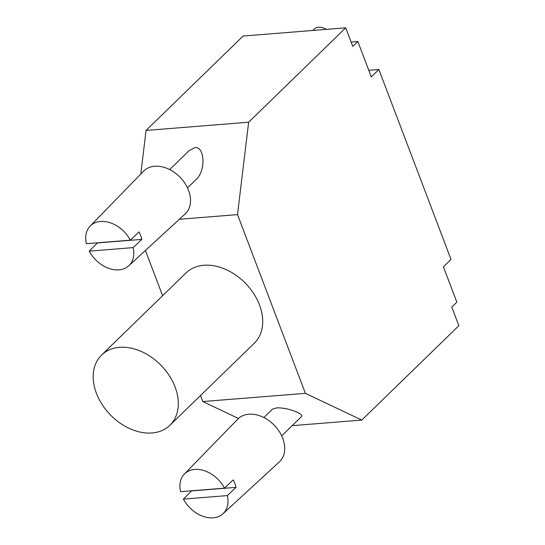 <?xml version="1.0" encoding="UTF-8"?>
<svg xmlns="http://www.w3.org/2000/svg" width="545" height="545" viewBox="0 0 545 545"><rect width="100%" height="100%" fill="white"/><g stroke="black" fill="none" stroke-linecap="round" stroke-linejoin="round"><path stroke-width="0.82" d="M326.305 29.389A12.78 9.238 -134.2 0 0 318.634 27.25A12.78 9.238 -134.2 0 0 313.968 29.26L312.721 30.472M180.579 491.665L224.506 488.143A27.693 20.022 -134.2 0 0 194.763 469.422A27.693 20.022 -134.2 0 0 184.367 474.061A27.693 20.022 -134.2 0 0 180.579 491.665M224.506 488.143L233.212 479.913A28.02 20.254 45.8 0 1 236.04 487.359L191.581 490.922A28.02 20.254 45.8 0 1 191.506 490.786M227.333 495.589L183.406 499.111A27.693 20.022 -134.2 0 0 222.966 513.758A27.693 20.022 -134.2 0 0 227.333 495.589L236.04 487.359M183.406 499.111L191.581 490.922M222.966 513.758L279.292 461.956A29.818 21.562 -134.2 0 0 279.415 431.735A29.818 21.562 -134.2 0 0 248.915 414.214A29.818 21.562 -134.2 0 0 237.722 419.207L184.367 474.061M263.875 417.538L272.541 409.111L276.308 407.973C285.818 406.938 305.2 413.853 301.222 416.87L281.69 435.864M152.021 432.975A48.989 35.418 45.8 0 1 102.181 404.601A48.989 35.418 45.8 0 1 101.602 355.033A48.989 35.418 45.8 0 1 161.15 365.463A48.989 35.418 45.8 0 1 169.911 425.284A48.989 35.418 45.8 0 1 152.021 432.975M101.602 355.033L186.009 272.963A48.989 35.418 45.8 0 1 245.557 283.393A48.989 35.418 45.8 0 1 254.311 343.207L169.911 425.284M86.383 243.69L130.31 240.168A27.693 20.022 -134.2 0 0 100.566 221.454A27.693 20.022 -134.2 0 0 90.17 226.086A27.693 20.022 -134.2 0 0 86.383 243.69M130.31 240.168L139.016 231.938A28.02 20.254 45.8 0 1 141.843 239.391L97.385 242.947A28.02 20.254 45.8 0 1 97.31 242.811M133.137 247.614L89.21 251.136A27.693 20.022 -134.2 0 0 128.77 265.783A27.693 20.022 -134.2 0 0 133.137 247.614L141.843 239.391M89.21 251.136L97.385 242.947M128.77 265.783L185.096 213.981A29.818 21.562 -134.2 0 0 185.218 183.76A29.818 21.562 -134.2 0 0 154.719 166.245A29.818 21.562 -134.2 0 0 143.526 171.232L90.17 226.086M169.679 169.563L189.21 150.57L194.776 147.688C204.879 146.067 205.962 170.783 196.166 179.462L187.494 187.889M200.519 395.52L202.808 401.556L238.485 418.471M145.42 250.475L162.608 295.717M345.707 27.829L352.779 46.448L357.847 41.522L371.281 76.893L378.877 69.508L451.008 259.4L443.412 266.784L456.853 302.155L451.785 307.08L458.856 325.699L361.791 420.079L305.404 393.34L237.511 214.614L248.643 122.216L345.707 27.829L243.118 36.045L146.053 130.432L140.794 174.039M248.643 122.216L146.053 130.432M237.511 214.614L179.339 219.274M305.404 393.34L202.808 401.556M361.791 420.079L292.188 425.659M357.847 41.522L351.116 42.06M378.877 69.508L368.781 70.319"/></g></svg>
